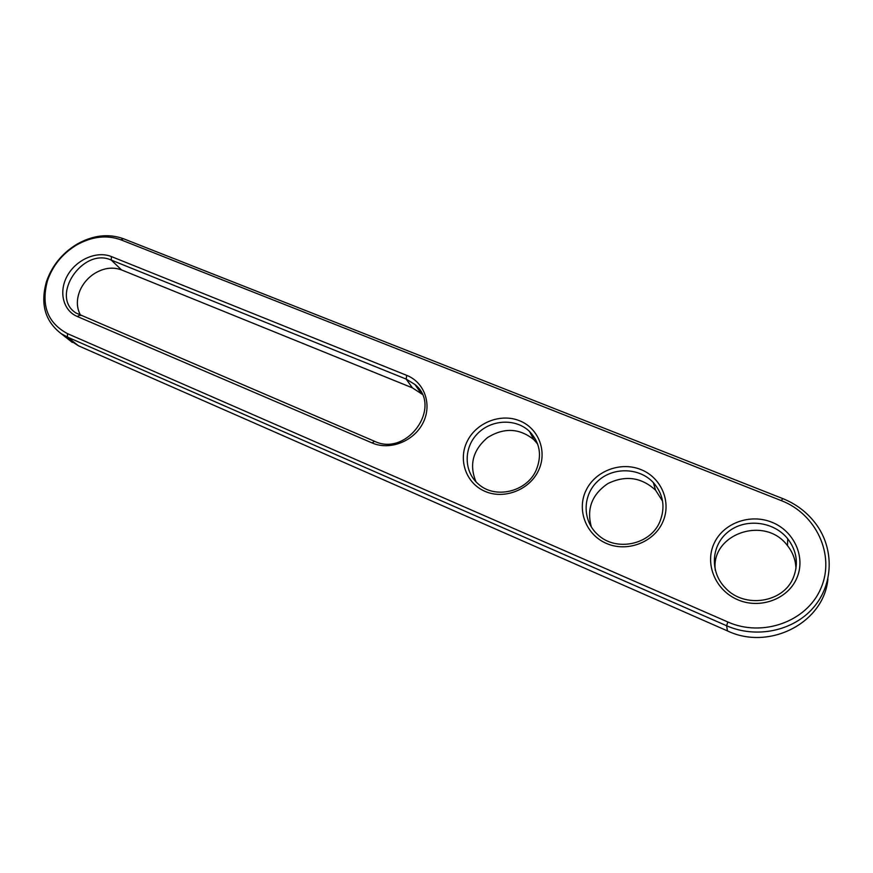 <?xml version="1.0" encoding="UTF-8"?>
<svg xmlns="http://www.w3.org/2000/svg" width="873" height="873" viewBox="0 0 873 873"><rect width="100%" height="100%" fill="white"/><g stroke="black" fill="none" stroke-linecap="round" stroke-linejoin="round"><path stroke-width="1.31" d="M827.91 578.985C823.992 622.896 769.189 650.942 727.482 630.917L78.505 345.817L67.461 337.098L61.23 333.693C45.025 321.275 40.114 303.869 46.509 281.488C52.053 265.599 62.223 253.159 76.999 244.156C93.018 235.164 108.503 233.353 123.431 238.722L782.677 498.559C796.143 503.95 807.187 512.364 815.808 523.789C834.402 548.659 833.682 584.408 813.254 607.804C792.946 631.277 755.92 638.72 726.587 625.734L67.461 337.098L67.494 333.65C47.546 322.901 40.878 305.234 47.491 280.648C52.784 265.479 62.485 253.596 76.595 245.007C91.894 236.43 106.659 234.706 120.9 239.824L781.379 500.655C816.091 513.946 835.461 554.933 820.958 588.195C806.99 621.674 762.5 637.552 727.853 621.991L67.494 333.65M78.505 345.817L67.81 338.866M372.214 442.982L77.261 316.484C62.747 310.362 58.415 291.015 67.614 275.246C76.617 259.39 96.947 250.649 111.373 256.564L406.742 375.368C424.518 382.319 432.397 404.57 423.023 422.892C413.922 441.312 389.849 450.752 372.214 442.982L374.43 441.236L75.962 312.992C49.575 296.384 82.946 246.906 111.275 260.089L406.152 379.078L414.915 384.48C442.938 406.556 407.134 457.256 374.43 441.236M538.368 470.809C529.278 490.059 504.005 499.727 485.05 491.379C465.953 483.304 457.867 459.787 467.241 441.258C476.342 422.608 500.611 413.005 519.566 420.753C538.652 428.217 547.731 451.668 538.368 470.809M662.596 522.414C653.561 542.58 626.967 552.467 606.528 543.475C585.936 534.767 576.584 509.952 585.947 490.571C595.026 471.06 620.517 461.239 640.935 469.576C661.483 477.618 671.937 502.368 662.596 522.414M796.787 578.155C787.839 599.325 759.794 609.452 737.674 599.718C715.424 590.301 704.62 564.045 713.95 543.748C722.964 523.298 749.798 513.237 771.852 522.24C794.048 530.926 806.063 557.127 796.787 578.155M536.011 470.536C526.517 491.914 495.351 499.247 478.699 484.329C463.803 472.097 463.345 448.133 477.324 433.87C491.062 419.4 515.779 418.102 529.518 431.448C540.071 442.655 542.231 455.684 536.011 470.536M659.759 521.967C650.09 545.101 615.552 551.922 597.732 534.592C582.171 520.69 582.367 495.297 597.721 481.209C612.824 466.88 639.254 467.35 653.342 482.573C663.469 494.325 665.608 507.453 659.759 521.967M793.393 577.511C783.496 602.916 744.331 608.732 725.485 588.053C709.476 572.001 711.069 545.123 728.355 531.712C745.378 518.005 773.751 521.181 787.752 538.816C796.842 550.874 798.719 563.783 793.393 577.511M80.72 315.524C76.497 308.005 76.257 299.625 80.021 290.382C82.826 284.041 87.093 278.793 92.822 274.624C102.523 268.087 112.082 266.505 121.511 269.899L412.416 387.863L422.128 394.214M476.014 481.831C468.987 464.883 472.817 450.141 487.505 437.602C503.961 427.399 519.402 428.076 533.84 439.654L537.681 444.084M591.403 527.096C586.383 508.948 591.883 494.434 607.924 483.544C625.461 475.021 641.328 477.225 655.547 490.146L662.585 501.167M715.336 570.462C710.196 534.09 764.89 514.895 787.468 545.614C792.891 552.489 795.729 560.204 795.958 568.727M123.431 238.722L120.9 239.824M727.482 630.917L726.587 625.734L727.853 621.991M782.677 498.559L781.379 500.655M412.416 387.863L406.152 379.078L406.742 375.368M111.373 256.564L111.275 260.089L121.511 269.899M77.261 316.484L79.923 315.186M47.491 280.648L46.509 281.488M76.595 245.007L76.999 244.156M72.35 342.445L61.23 333.693M414.915 384.48L421.037 393.199M529.518 431.448L533.84 439.654M653.342 482.573L655.547 490.146M787.752 538.816L787.468 545.614"/></g></svg>
